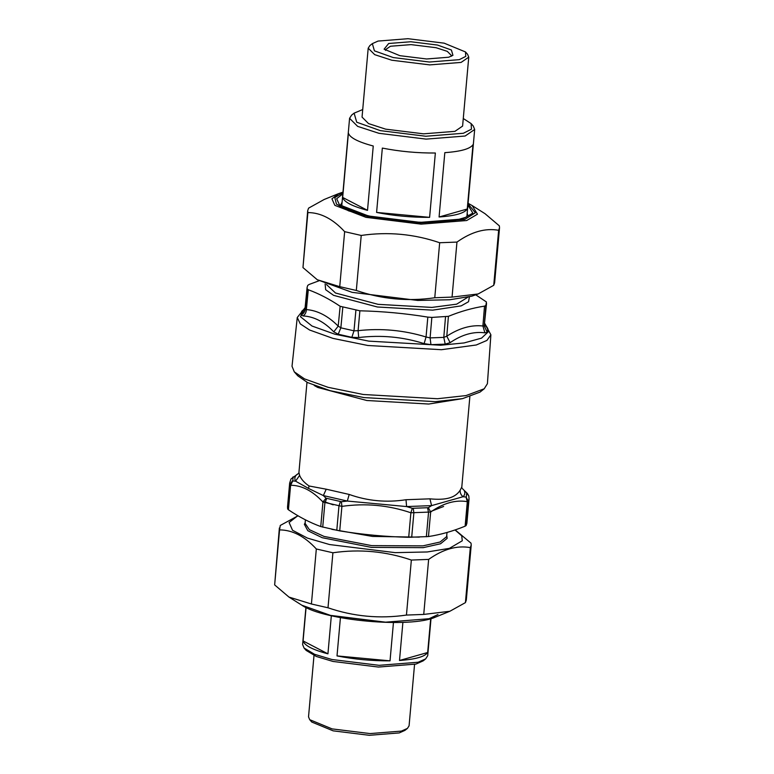<?xml version="1.0" encoding="UTF-8"?>
<svg xmlns="http://www.w3.org/2000/svg" width="774" height="774" viewBox="0 0 774 774"><rect width="100%" height="100%" fill="white"/><g stroke="black" fill="none" stroke-linecap="round" stroke-linejoin="round"><path stroke-width="1.16" d="M297.255 317.524L292.021 366.266L294.275 371.839L304.472 378.873L328.05 387.31L363.229 394.488L437.494 398.736L466.016 395.582L484.205 388.79L487.407 383.701L490.89 334.803L486.943 340.415L476.271 344.991L441.422 349.703L367.824 345.494L332.955 338.383L309.59 330.014L300.302 323.9L297.255 317.524L305.111 307.665M304.521 309.029L301.705 311.312L301.115 314.96L303.098 315.937C314.041 316.547 324.267 321.849 333.758 331.843L338.199 334.204L351.841 337.329L358.701 337.551C380.943 334.823 402.751 336.845 424.133 343.627L426.048 336.98L430.102 337.899L431.853 317.417L427.829 317.108C405.315 313.441 382.666 311.341 359.881 310.8L340.144 306.281C329.676 299.219 319.062 293.704 308.294 289.757L307.191 288.886L307.104 287.386L305.091 307.8L305.188 309.31L306.369 309.59L308.294 289.757M431.853 317.417L448.407 316.334C460.569 311.371 472.604 307.965 484.514 306.127L485.878 305.488L486.44 301.976L475.836 294.884M333.758 331.853L338.209 326.115L340.86 327.828L353.989 330.827L358.101 330.672L359.881 310.8M424.133 343.627L430.954 344.672L430.102 337.899L443.792 337.387L446.792 336.206L448.407 316.334M430.954 344.672L445.185 344.14L450.129 342.659C461.846 334.629 473.427 331.349 484.892 332.82L482.899 325.989L484.234 325.941L485.878 305.488M318.985 280.798L309.136 284.464L307.752 285.383L307.104 287.386M484.892 332.82L487.223 332.249L487.804 328.592L485.288 325.496M358.701 337.551L358.101 330.672C381.176 328.089 403.825 330.188 426.048 336.98L427.829 317.108M450.129 342.659L446.792 336.206C459.205 328.108 471.24 324.712 482.899 325.989L484.514 306.127M485.956 326.144L485.443 325.806M303.098 315.937C305.188 314.476 306.281 312.357 306.369 309.59C317.437 310.422 328.05 315.937 338.209 326.115L340.144 306.281M484.205 388.79L479.996 392.108L462.552 398.629L435.201 401.658L363.964 397.584L330.217 390.696L307.607 382.598L297.826 375.854L294.275 371.839M469.847 396.82L461.797 487.03L460.133 490.29C459.998 492.903 460.975 495.05 463.065 496.724L466.006 497.043L467.312 501.668L468.328 501.213L469.044 499.046L466.877 523.34L466.151 525.517L465.126 526.185C452.761 531.235 440.541 534.689 428.467 536.556L408.701 537.291C385.568 536.75 362.571 534.611 339.718 530.887L320.755 526.552C309.832 522.547 299.054 516.955 288.421 509.776L287.618 508.934L287.638 506.535M460.133 490.29C455.18 497.827 446.027 500.42 429.947 498.833L406.002 499.723L406.592 506.564L412.3 508.305L410.888 512.775L430.654 512.03C443.367 503.081 455.586 499.627 467.312 501.668L465.126 526.185M406.002 499.723C386.536 502.761 367.602 501.001 349.2 494.451L326.231 489.197L323.348 495.573L326.018 498.195L322.942 502.026L341.905 506.37C365.386 503.013 388.384 505.141 410.888 512.775L408.701 537.291M326.231 489.197L309.049 485.985C304.259 482.686 301.115 479.154 299.615 475.381L298.928 472.488L298.658 473.369L290.985 478.99L289.66 483.034L289.786 484.63L290.608 485.25C301.879 485.346 312.657 490.939 322.942 502.026L320.755 526.552M466.006 497.043L468.328 501.213L466.151 525.517M412.3 508.305L428.332 507.705L430.654 512.03L428.467 536.556M326.018 498.195L341.392 501.716L341.905 506.37L339.718 530.887M293.085 477.152L292.785 480.954L290.608 485.25L288.421 509.776M293.443 476.832L292.756 477.171M466.335 496.966L466.664 492.922L467.399 493.493L464.09 490.3C465.329 492.583 464.99 494.721 463.065 496.724L431.573 505.625L406.592 506.564L347.313 501.059L323.348 495.573L308.507 488.423L295.571 481.167C294.333 478.874 294.671 476.736 296.587 474.743L298.658 473.369M428.332 507.705L431.573 505.625L429.947 498.833M341.392 501.716L347.313 501.059L349.2 494.451M292.785 480.954L295.571 481.167L299.615 475.381M466.664 492.922L462.475 488.665M279.375 527.984L274.654 584.912L288.963 597.073L311.419 603.991L328.002 607.784C353.583 616.539 379.734 618.968 406.447 615.069L423.736 614.421L449.82 611.286L465.416 602.627L466.306 600.111L471.221 545.099L470.321 547.624C456.999 545.215 443.096 549.153 428.641 559.409L411.352 560.057C385.771 551.301 359.62 548.872 332.907 552.771L316.324 548.979C304.637 536.285 292.378 529.929 279.559 529.9L280.265 525.459L297.042 516.316L289.089 522.508L292.543 530.267L307.433 538.094L329.579 544.548L395.195 552.646L427.258 551.968L449.423 548.35L462.272 540.784L461.739 535.801L455.015 529.958M298.174 515.881L297.042 516.316M455.886 530.5L471.027 543.174L471.221 545.099M279.559 529.9L274.654 584.912M465.416 602.627L470.321 547.624M311.419 603.991L316.324 548.979M332.907 552.771L328.002 607.784M406.447 615.069L411.352 560.057M428.641 559.409L423.736 614.421M472.111 205.536L485.037 213.701L499.346 225.853L499.54 227.779L498.64 230.294C485.317 227.895 471.424 231.823 456.96 242.088L439.671 242.736C414.09 233.98 387.938 231.552 361.226 235.451L344.643 231.658C332.955 218.965 320.697 212.608 307.878 212.579L307.694 210.654L308.584 208.138L324.18 199.479L338.625 193.616L331.94 198.821L334.842 205.342L365.967 217.339L421.114 224.141L466.683 220.532L477.471 214.175L472.111 205.536L468.086 203.301M478.139 293.965L471.937 296.142L449.762 299.761L417.708 300.438L352.083 292.34L317.282 279.743L339.738 286.661L356.321 290.463C381.901 299.219 408.053 301.647 434.765 297.748L452.055 297.1L478.139 293.965L493.735 285.306L494.625 282.791L499.54 227.779M307.694 210.654L302.973 267.591L317.282 279.743M456.96 242.088L452.055 297.1M434.765 297.748L439.671 242.736M493.735 285.306L498.64 230.294M361.226 235.451L356.321 290.463M339.738 286.661L344.643 231.658M307.878 212.579L302.973 267.591M327.934 653.837C312.744 649.792 304.463 645.497 303.089 640.94L327.934 653.837L331.33 615.746M390.028 660.841C372.071 660.967 354.405 659.332 337.009 655.917L390.028 660.841L393.453 622.509M399.5 660.483L427.664 652.511C424.897 656.681 415.512 659.342 399.5 660.483L402.896 622.344M430.683 618.726L427.664 652.511M337.009 655.917L340.434 617.613M303.089 640.94L306.069 607.542M431.012 618.629L427.712 655.684L425.661 658.887L418.173 662.234L379.154 665.33L331.94 659.506L314.592 654.311L304.056 648.031L302.615 644.529L305.914 607.464M304.056 648.031L306.156 650.412L316.305 656.458L332.984 661.451L378.418 667.053L415.967 664.082L423.175 660.851L425.661 658.887M414.554 664.45L409.078 725.828L407.434 728.402L401.416 731.091L370.049 733.578L332.104 728.895L309.687 719.675L308.526 716.85L314.002 655.481M309.687 719.675L311.787 722.055L333.149 730.84L369.314 735.3L399.21 732.93L404.947 730.366L407.434 728.402M467.244 209.019C464.477 213.198 455.093 215.849 439.081 216.991L467.244 209.019L472.991 144.68C470.224 148.85 460.83 151.511 444.818 152.652L439.081 216.991M429.609 217.349C411.652 217.484 393.985 215.84 376.59 212.424L429.609 217.349L435.356 153.01C417.399 153.136 399.723 151.501 382.337 148.086L376.59 212.424M367.515 210.344C352.325 206.31 344.043 202.004 342.669 197.447L367.515 210.344L373.252 146.005C358.072 141.961 349.79 137.666 348.406 133.109L342.669 197.447M354.105 113.149L351.619 115.113L349.577 118.316L357.646 126.375L378.902 133.292L426.116 139.117L465.135 136.021L474.675 129.471L473.224 125.968L471.124 123.588L471.472 129.171L463.345 133.273L425.797 136.243L380.363 130.642L356.717 122.205L354.105 113.149L362.725 109.55M463.278 118.519L471.124 123.588M468.754 57.15L462.6 126.085L454.938 131.348L423.581 133.834L385.626 129.152L368.54 123.588L362.048 117.106L368.201 48.172L374.693 54.654L391.779 60.217L429.734 64.89L461.091 62.413L468.754 57.15L467.593 54.325L465.493 51.945L465.774 56.396L459.292 59.656L429.406 62.026L393.24 57.557L374.413 50.842L372.342 43.634L378.07 41.07L407.966 38.7L444.131 43.16L465.493 51.945M388.674 43.499L384.098 49.188L399.877 55.68L426.609 58.979L448.697 57.228L452.935 55.331L451.397 50L437.484 45.047L410.762 41.748L388.674 43.499M385.51 50.407L385.433 49.71L390.473 46.246L411.081 44.621L436.033 47.698L447.256 51.345L451.523 55.612L451.329 56.279M372.342 43.634L369.846 45.598L368.201 48.172M490.89 334.803L484.901 323.706L488.791 331.34L481.525 338.141L464.081 342.94L440.619 345.233L368.811 341.131L334.794 334.184L311.999 326.028L300.457 316.711L305.101 307.704M445.185 344.14L443.792 337.387L445.514 316.905M351.841 337.329L353.989 330.827L355.895 310.364M338.199 334.204L340.86 327.828L342.795 307.365M301.115 314.96C303.485 313.76 304.84 311.874 305.188 309.31L307.191 288.886M487.223 332.249L484.234 325.941L486.536 303.398M487.804 328.592L484.892 323.851M301.705 311.312L304.917 308.429M467.989 297.129L456.67 304.163L431.911 307.413L378.089 304.337L335.5 293.007L326.454 284.503M469.412 296.8L468.541 301.725L461.178 305.875L432.666 310.151L377.354 306.988L333.594 295.349L325.651 289.699L325.119 283.923M314.244 385.51L317.833 387.484L366.818 400.506L428.719 404.038L462.126 398.707M427.587 507.928L428.525 512.475L426.358 536.769M413.306 508.46L413.858 513.017L411.691 537.32M340.376 501.687L338.954 506.061L336.787 530.364M326.676 498.553L324.896 502.848L322.719 527.142M292.504 480.818L289.786 484.63L287.618 508.934M466.925 493.299L468.821 495.999L467.39 493.483M309.049 485.985L308.507 488.423M305.246 522.614L304.376 524.308L307.81 530.712L322.265 537.727L371.491 547.402L423.223 547.653L440.561 543.764L447.149 538.346L446.772 535.376M305.411 519.838L305.091 523.379L309.377 529.668L324.016 536.411L371.675 545.622L422.904 545.873L440.087 542.023L446.608 536.653L447.033 532.464M331.833 529.329L372.497 536.43L419.344 537.137M323.184 501.262L333.188 504.841M430.605 511.527L443.628 506.477M331.659 615.64L384.997 622.219L429.067 618.726L437.987 614.556M301.889 605.229C324.161 620.661 410.723 628.382 435.375 617.149L431.157 618.571L385.587 622.18L330.44 615.378L301.889 605.229L288.963 597.073M468.038 203.814L475.333 212.792L464.7 219.439L420.63 222.931L367.292 216.352L348.532 210.818L336.477 204.113L334.803 197.612L342.94 192.649M342.834 193.858L336.671 198.725L339.447 204.82L368.521 216.004L420.108 222.37L462.746 218.994L472.827 213.073L467.931 205.023M340.85 204.733L342.079 202.256M467.177 213.421L467.96 215.82M485.027 325.438L485.608 326.057L484.921 324.364M305.091 307.8L304.143 309.455L305.033 308.826M289.66 483.034L287.493 507.328M469.044 499.046L468.821 495.999M298.3 473.62L290.985 478.99M298.928 472.488L306.978 382.288M461.797 487.03L461.904 487.939M435.375 617.149L449.82 611.286M342.988 192.136L338.625 193.616M468.047 215.714L465.629 217.359L455.76 220.242C447.227 221.828 436.468 222.525 423.494 222.322C404.27 221.886 386.158 219.777 369.179 215.985C356.117 212.879 347.323 209.657 342.814 206.329L340.821 204.355M341.789 205.507L349.577 118.316M466.886 216.672L474.675 129.471"/></g></svg>
